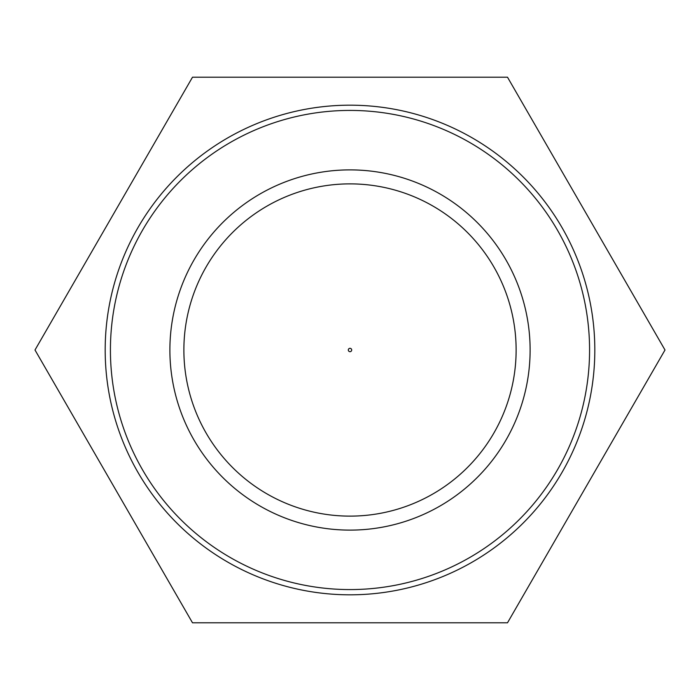 <?xml version="1.0" encoding="UTF-8"?>
<svg xmlns="http://www.w3.org/2000/svg" width="700" height="700" viewBox="0 0 700 700"><rect width="100%" height="100%" fill="white"/><g stroke="black" fill="none" stroke-linecap="round" stroke-linejoin="round"><path stroke-width="1.05" d="M516.128 350A166.127 166.127 0 0 1 266.936 493.867A166.127 166.127 0 0 1 266.936 206.133A166.127 166.127 0 0 1 516.128 350M530.119 350A180.119 180.119 0 0 0 259.945 194.014A180.119 180.119 0 0 0 259.945 505.986A180.119 180.119 0 0 0 530.119 350M589.575 350A239.575 239.575 0 0 1 230.213 557.48A239.575 239.575 0 0 1 230.213 142.52A239.575 239.575 0 0 1 589.575 350M594.816 350A244.816 244.816 0 0 0 350 105.184A244.816 244.816 0 0 0 105.184 350A244.816 244.816 0 0 0 350 594.816A244.816 244.816 0 0 0 594.816 350M348.311 350A1.689 1.689 0 0 0 350 351.689A1.689 1.689 0 0 0 351.689 350A1.689 1.689 0 0 0 350 348.311A1.689 1.689 0 0 0 348.311 350M192.5 77.201L507.5 77.201L665 350L507.5 622.799L192.5 622.799L35 350L192.5 77.201"/></g></svg>
